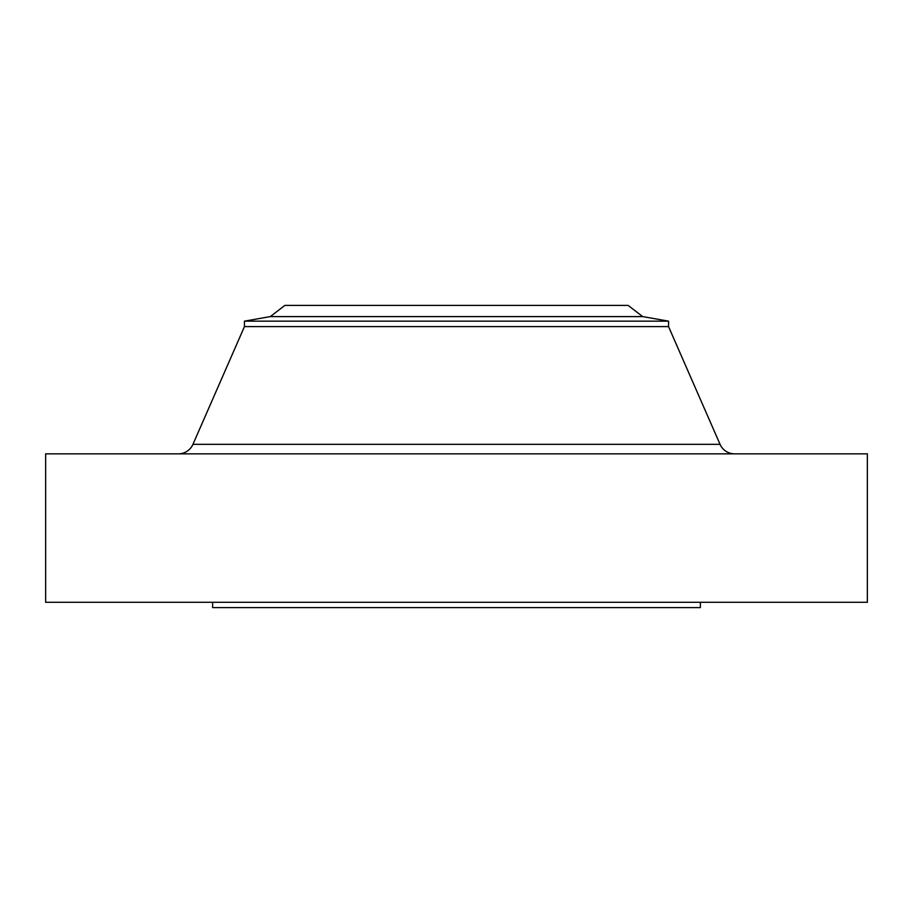 <?xml version="1.0" encoding="UTF-8"?>
<svg xmlns="http://www.w3.org/2000/svg" width="913" height="913" viewBox="0 0 913 913"><rect width="100%" height="100%" fill="white"/><g stroke="black" fill="none" stroke-linecap="round" stroke-linejoin="round"><path stroke-width="1.37" d="M286.191 444.323L720.049 444.323A15.909 15.909 0 0 0 734.611 453.852A15.909 15.909 0 0 1 720.049 444.323L668.556 326.614L668.556 321.159L642.706 316.594L628.133 305.41L284.867 305.41L270.294 316.594L642.706 316.594L270.294 316.594L244.444 321.159L668.556 321.159L244.444 321.159L244.444 326.614L668.556 326.614L244.444 326.614L192.951 444.323A15.909 15.909 0 0 1 179.29 453.818M867.35 602.283L867.35 453.852L45.65 453.852L45.65 602.283L867.35 602.283L45.65 602.283L45.65 453.852L867.35 453.852L867.35 602.283M700.362 607.59L700.362 602.283L700.362 607.59L212.638 607.59L700.362 607.59M212.638 602.283L212.638 607.59L212.638 602.283M626.809 305.41L628.133 305.41L642.706 316.594L668.556 321.159L668.556 326.614L720.049 444.323L626.809 444.323M178.389 453.852A15.909 15.909 0 0 0 192.951 444.323L244.444 326.614L244.444 321.159L270.294 316.594L284.867 305.41L286.191 305.41M627.299 305.41L285.701 305.41M625.987 305.41L391.323 305.41L625.987 305.41M376.224 305.41L391.323 305.41M293.529 305.41L306.3 305.41M192.951 444.323L720.049 444.323"/></g></svg>
